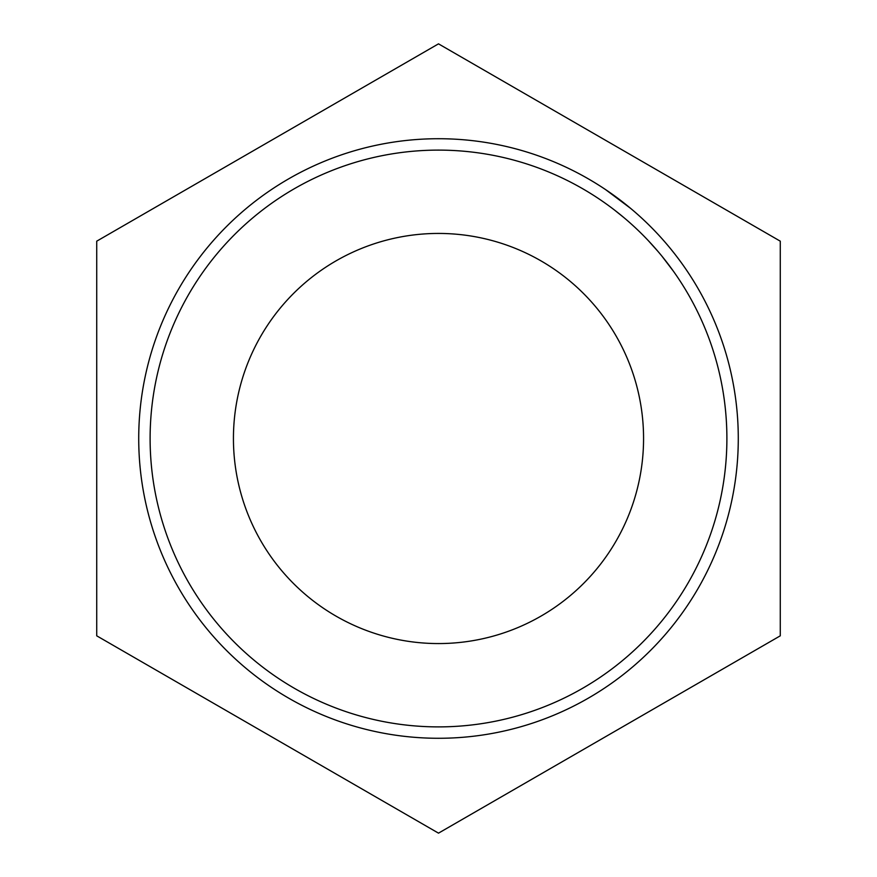 <?xml version="1.0" encoding="UTF-8"?>
<svg xmlns="http://www.w3.org/2000/svg" width="877" height="877" viewBox="0 0 877 877"><rect width="100%" height="100%" fill="white"/><g stroke="black" fill="none" stroke-linecap="round" stroke-linejoin="round"><path stroke-width="1.32" d="M438.5 726.89A288.39 288.39 0 0 0 726.89 438.5A288.39 288.39 0 0 0 438.5 150.11A288.39 288.39 0 0 0 150.11 438.5A288.39 288.39 0 0 0 438.5 726.89M438.5 138.719A299.781 299.781 0 0 1 738.281 438.5A299.781 299.781 0 0 1 438.5 738.281A299.781 299.781 0 0 1 138.719 438.5A299.781 299.781 0 0 1 438.5 138.719M233.435 438.5A205.065 205.065 0 0 1 438.5 233.435A205.065 205.065 0 0 1 643.565 438.5A205.065 205.065 0 0 1 438.5 643.565A205.065 205.065 0 0 1 233.435 438.5M692.633 279.478A299.781 299.781 0 0 1 694.343 282.241M670.762 248.969L674.742 253.946M681.232 262.563L682.734 264.668M640.506 217.003L642.074 218.439M605.514 189.553L630.727 208.463M602.806 187.755L607.136 190.649M607.838 191.12L615.786 196.755M620.741 200.471L622.385 201.743M629.335 207.301L631.44 209.055M96.722 635.825L438.5 833.15L780.278 635.825L780.278 241.175L438.5 43.85L96.722 241.175L96.722 635.825M614.36 209.932L623.733 217.463M648.41 240.747L658.123 251.589M661.938 256.172L673.459 271.267"/></g></svg>
